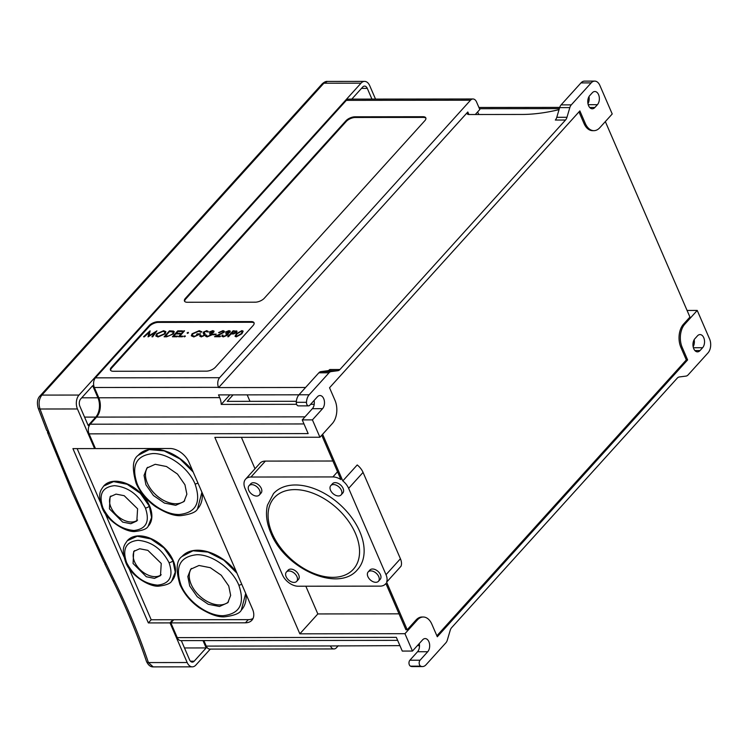 <?xml version="1.0" encoding="UTF-8"?>
<svg xmlns="http://www.w3.org/2000/svg" width="748" height="748" viewBox="0 0 748 748"><rect width="100%" height="100%" fill="white"/><g stroke="black" fill="none" stroke-linecap="round" stroke-linejoin="round"><path stroke-width="1.12" d="M110.91 495.989A18.046 11.594 -137.9 0 0 110.919 507.181A18.046 11.594 -137.9 0 0 137.557 520.066M137.595 508.808L136.837 520.991L130.816 523.731L122.691 522.104L109.423 508.836L110.068 496.784L116.024 494.11L124.205 495.7L137.595 508.808M147.683 467.276A24.993 16.054 -137.9 0 0 147.403 483.217A24.993 16.054 -137.9 0 0 165.13 501.141A24.993 16.054 -137.9 0 0 184.681 500.721M184.952 484.779L186.869 494.204L183.999 501.553L175.696 505.311L164.42 503.077L153.443 495.522L145.944 484.826L144.046 475.373L146.926 468.033L155.219 464.293L166.514 466.528L177.482 474.073L184.952 484.779M191.469 568.452A24.993 16.054 -137.9 0 0 191.189 584.394A24.993 16.054 -137.9 0 0 208.916 602.318A24.993 16.054 -137.9 0 0 228.458 601.897M228.738 585.965L230.655 595.389L227.775 602.738L219.482 606.488L208.196 604.253L197.229 596.708L189.73 586.002L187.832 576.549L190.703 569.209L199.005 565.479L210.3 567.704L221.268 575.259L228.738 585.965M134.556 550.631A18.046 11.594 -137.9 0 0 134.575 561.823A18.046 11.594 -137.9 0 0 161.203 574.707M161.241 563.45L160.483 575.633L154.471 578.382L146.337 576.745L133.069 563.487L133.714 551.426L139.68 548.761L147.852 550.35L161.241 563.45M169.057 562.664C161.914 549.069 151.601 541.617 138.118 540.308C125.832 541.664 122.018 549.125 126.655 562.72C133.78 576.315 144.065 583.795 157.519 585.132C169.843 583.777 173.695 576.287 169.057 562.664A3.329 1.477 -23.4 0 0 172.956 560.794L175.238 572.145L171.769 580.953C170.6 583.459 166.327 585.179 158.95 586.123C149.684 587.376 129.974 575.137 125.692 562.169L125.692 562.169A3.329 1.477 156.6 0 0 126.655 562.72M125.692 562.169C120.765 547.583 124.729 544.731 127.282 540.739L137.239 536.251L150.787 538.925L163.971 547.966L172.956 560.794M238.846 585.17C232.17 568.845 212.021 554.296 196.733 554.726C179.988 556.559 174.752 566.732 181.025 585.245C187.683 601.514 207.869 616.1 223.11 615.688C239.902 613.856 245.148 603.683 238.846 585.17A3.329 1.477 -23.4 0 0 241.726 584.179M181.025 585.245A3.329 1.477 156.6 0 1 179.978 584.684C175.649 569.854 176.313 560.458 181.988 556.503L192.975 550.79L207.972 552.089L223.783 560.13L236.966 573.183M145.411 508.023C138.268 494.419 127.955 486.967 114.472 485.667C102.186 487.013 98.371 494.484 103.009 508.07C110.134 521.674 120.419 529.145 133.873 530.491C146.197 529.135 150.039 521.646 145.411 508.023A3.329 1.477 -23.4 0 0 149.31 506.144L151.592 517.494L148.123 526.312M103.009 508.07A3.329 1.477 156.6 0 1 102.046 507.518C97.118 492.932 101.083 490.09 103.635 486.088L113.593 481.6L127.141 484.274L140.325 493.315L149.31 506.144M195.069 483.993C188.384 467.659 168.235 453.12 152.947 453.55C136.201 455.382 130.965 465.546 137.239 484.059C143.897 500.328 164.083 514.923 179.324 514.502C196.116 512.679 201.362 502.506 195.069 483.993A3.329 1.477 -23.4 0 0 197.94 483.002M137.239 484.059A3.329 1.477 156.6 0 1 136.192 483.498C131.863 468.669 132.536 459.281 138.202 455.326L149.198 449.613L164.195 450.913L179.997 458.954L193.18 472.007M148.263 526.162A29.985 19.261 -137.9 0 0 148.394 526.012A29.985 19.261 -137.9 0 0 149.553 505.872A29.985 19.261 -137.9 0 0 127.412 483.975A29.985 19.261 -137.9 0 0 103.907 485.789A29.985 19.261 -137.9 0 0 103.776 485.938M171.909 580.803A29.985 19.261 -137.9 0 0 172.04 580.663A29.985 19.261 -137.9 0 0 173.199 560.523A29.985 19.261 -137.9 0 0 151.059 538.616A29.985 19.261 -137.9 0 0 127.553 540.43A29.985 19.261 -137.9 0 0 127.422 540.58M192.713 470.922A39.981 25.684 -137.9 0 0 138.389 455.111A39.981 25.684 -137.9 0 0 138.296 455.214M236.499 572.098A39.981 25.684 -137.9 0 0 182.175 556.297A39.981 25.684 -137.9 0 0 182.082 556.4M359.751 531.529A56.652 36.4 -137.9 0 0 317.919 490.155A56.652 36.4 -137.9 0 0 273.516 493.587L267.447 505.171C265.437 513.708 266.578 522.974 270.86 532.959C284.904 568.798 338.442 593.024 357.563 569.583A56.652 36.4 -137.9 0 0 359.751 531.529M341.369 490.249A6.938 4.46 -137.9 0 0 336.245 485.181A6.938 4.46 -137.9 0 0 330.803 485.602A6.938 4.46 -137.9 0 0 330.532 490.258A6.938 4.46 -137.9 0 0 335.656 495.326A6.938 4.46 -137.9 0 0 341.097 494.905A6.938 4.46 -137.9 0 0 341.369 490.249M341.097 494.905L342.808 493.016A6.938 4.46 -137.9 0 0 343.08 488.351A6.938 4.46 -137.9 0 0 337.956 483.283A6.938 4.46 -137.9 0 0 332.514 483.704L330.803 485.602M378.731 576.596A6.938 4.46 -137.9 0 0 373.607 571.528A6.938 4.46 -137.9 0 0 368.166 571.949A6.938 4.46 -137.9 0 0 367.894 576.615A6.938 4.46 -137.9 0 0 373.018 581.682A6.938 4.46 -137.9 0 0 378.46 581.261A6.938 4.46 -137.9 0 0 378.731 576.596M378.46 581.261L380.18 579.363A6.938 4.46 -137.9 0 0 380.442 574.707A6.938 4.46 -137.9 0 0 375.318 569.63A6.938 4.46 -137.9 0 0 369.877 570.051L368.166 571.949M259.603 490.342A6.938 4.46 -137.9 0 0 254.479 485.274A6.938 4.46 -137.9 0 0 249.037 485.695A6.938 4.46 -137.9 0 0 248.766 490.361A6.938 4.46 -137.9 0 0 253.89 495.428A6.938 4.46 -137.9 0 0 259.332 495.008A6.938 4.46 -137.9 0 0 259.603 490.342M259.332 495.008L261.043 493.11A6.938 4.46 -137.9 0 0 261.314 488.453A6.938 4.46 -137.9 0 0 256.19 483.376A6.938 4.46 -137.9 0 0 250.748 483.797L249.037 485.695M296.965 576.699A6.938 4.46 -137.9 0 0 291.842 571.631A6.938 4.46 -137.9 0 0 286.4 572.042A6.938 4.46 -137.9 0 0 286.138 576.708A6.938 4.46 -137.9 0 0 291.262 581.776A6.938 4.46 -137.9 0 0 296.704 581.355A6.938 4.46 -137.9 0 0 296.965 576.699M296.704 581.355L298.415 579.466A6.938 4.46 -137.9 0 0 298.676 574.801A6.938 4.46 -137.9 0 0 293.553 569.733A6.938 4.46 -137.9 0 0 288.12 570.154L286.4 572.042M104.832 562.44L104.692 563.609L105.72 564.273L103.813 561.785L72.547 493.222L47.498 432.428L48.929 433.204L48.143 431.372L46.778 430.605L38.148 408.034A4.441 2.132 159.5 0 0 40.027 409.006A1695.436 1089.144 -137.9 0 0 74.342 493.989A1695.436 1089.144 -137.9 0 0 114.538 580.934A611.976 393.139 42.1 0 1 148.413 662.578L153.19 666.889C150.516 666.982 148.282 665.168 146.486 661.466L146.486 661.466A4.441 2.235 -18.7 0 0 148.413 662.578L187.168 662.532L170.02 622.897L172.872 619.737L248.289 619.643A16.662 10.706 -137.9 0 0 253.039 618.465M241.398 610.022A39.981 25.684 -137.9 0 0 241.492 609.929A39.981 25.684 -137.9 0 0 245.999 594.052M77.138 448.613L100.251 502.02M104.991 512.978L123.897 556.671M128.647 567.629L151.199 619.765L172.872 619.737M197.622 508.846A39.981 25.684 -137.9 0 0 197.706 508.752A39.981 25.684 -137.9 0 0 202.212 492.876M386.613 582.15A13.885 8.92 -137.9 0 0 386.015 574.698L348.643 488.351A13.885 8.92 -137.9 0 0 342.799 480.899L357.217 464.957A13.885 8.92 -137.9 0 1 363.061 472.409L400.423 558.756A13.885 8.92 -137.9 0 1 401.031 566.208L386.613 582.15L407.221 629.751L405.912 629.76L385.893 583.496A13.885 8.92 -137.9 0 1 385.472 584.02L385.912 583.534M322.622 434.27L342.799 480.899M321.743 435.243L340.92 479.562A13.885 8.92 -137.9 0 0 332.869 476.934L250.954 477.037A13.885 8.92 -137.9 0 0 245.596 479.15A13.885 8.92 -137.9 0 0 245.064 488.472L282.426 574.819A13.885 8.92 -137.9 0 0 298.209 586.226L380.115 586.133A13.885 8.92 -137.9 0 0 385.472 584.02M404.949 633.696L299.845 633.827L214.835 437.365L319.929 437.243L312.421 419.88L302.239 419.89L308.167 433.597L89.087 433.859L95.463 448.594L170.002 448.501A16.662 10.706 -137.9 0 1 188.935 462.199L252.497 609.078A16.662 10.706 -137.9 0 1 251.861 620.27A16.662 10.706 -137.9 0 1 245.428 622.804L170.89 622.897L177.257 637.623L396.346 637.361L402.274 651.069L412.466 651.059L404.949 633.696L417.365 619.97A16.662 10.416 -90.1 0 1 423.274 617.016A16.662 10.416 -90.1 0 1 431.858 624.206L437.3 636.763L687.618 359.91L682.185 347.353A16.662 10.416 -90.1 0 1 684.813 324.174L697.23 310.439L709.59 338.994A9.995 6.246 89.9 0 1 708.01 352.897L688.132 374.879A6.938 4.338 89.9 0 1 686.019 376.094L679.343 376.955A6.938 4.338 -90.1 0 0 677.221 378.17L451.642 627.647A6.938 4.338 -90.1 0 0 450.193 630.386L447.332 640.073A6.938 4.338 89.9 0 1 445.873 642.812L426.005 664.794A9.995 6.246 89.9 0 1 422.452 666.571L412.27 666.58A9.995 6.246 89.9 0 1 410.474 666.159A3.329 2.085 -90.1 0 1 409.006 663.485A3.329 2.085 -90.1 0 1 409.885 660.222L420.067 660.213L427.734 651.732A7.218 4.516 89.9 0 0 429.474 643.645A7.218 4.516 89.9 0 0 425.154 638.577A7.218 4.516 89.9 0 0 422.592 639.858L412.466 651.059M407.221 629.751L416.066 619.97A16.662 10.416 -90.1 0 1 421.975 617.016L423.274 617.016M436.879 635.791L686.318 359.919L680.886 347.353A16.662 10.416 -90.1 0 1 683.513 324.174L689.937 317.068L605.338 121.587M571.285 104.87A6.938 4.338 89.9 0 0 569.836 107.6L559.654 107.618A6.938 4.338 -90.1 0 1 561.103 104.879L571.285 104.87L591.163 82.888A9.995 6.246 89.9 0 1 594.707 81.111A9.995 6.246 89.9 0 1 599.859 85.422L612.219 113.977L599.803 127.712A16.662 10.416 -90.1 0 1 593.884 130.666L592.584 130.666A16.662 10.416 -90.1 0 1 584.001 123.476L578.989 111.882M332.897 461.011L265.372 461.095A13.885 8.92 -137.9 0 0 260.014 463.208L245.596 479.15M241.408 437.337L255.003 468.744M305.839 586.217L317.835 613.94L399.03 613.837M243.165 331.158L241.903 333.767L236.293 336.871L235.04 336.329M229.271 332.206L228.477 331.271L225.204 332.14L228.991 330.625L230.3 331.14L229.991 332.206L227.944 333.421L227.906 334.973L223.362 336.89L221.922 336.338L222.212 335.104L222.941 335.104L222.857 335.964M230.309 331.168L229.991 332.206M227.944 333.421L227.906 334.973M227.13 335.029L225.737 333.73L229.43 331.598M223.082 332.477L222.408 331.28L218.538 332.608L222.969 330.625L224.288 331.177L223.858 332.43L216.929 336.095M224.288 331.177L223.839 332.383L216.808 336.095L220.595 336.086L220.062 336.74L214.517 336.703L223.063 332.43L223.334 331.626M215.695 334.777L212.554 334.739L213.105 334.132L216.228 334.122L215.695 334.777L212.554 334.739M213.012 332.224L212.217 331.299L208.944 332.159L212.741 330.644L214.05 331.158L213.741 332.224L211.693 333.44L211.647 334.992L207.112 336.909L205.672 336.357L205.962 335.123L206.691 335.123L206.607 335.983M211.693 333.44L211.647 334.992M210.871 335.048L209.487 333.758L213.18 331.616M204.728 333.402L204.915 335.31L201.137 336.918L199.838 335.628M199.819 335.581L200.782 335.282L201.67 336.263L204.167 335.263L203.185 332.935L203.549 332.028L206.803 330.644L208.056 331.644L207.074 332.009L206.168 331.252L204.298 332.009L204.896 335.263L201.119 336.871L199.819 335.581L199.875 336.348M201.67 336.263L200.782 335.282L200.847 335.871M204.428 334.721L203.185 332.935M207.963 331.205L207.093 332.056L206.186 331.299L204.316 332.056L204.167 332.813M205.223 334.066L204.709 333.356M201.876 331.813L200.857 332.243L198.697 331.261L192.844 333.748L192.283 335.431L194.405 336.273L199.286 334.45L196.574 334.45L197.126 333.842L200.558 333.842L193.788 336.881L191.282 335.768L192.086 333.767L199.267 330.653L201.895 331.86L200.875 332.29L198.716 331.308L192.862 333.795L192.292 335.459M199.23 334.496L196.574 334.45M200.558 333.842L193.816 336.927L191.301 335.815M184.204 336.862L183.971 336.366L184.204 336.862L185.326 336.366L185.102 335.871L185.326 336.366L184.204 336.862M187.365 333.374L187.131 332.879L187.365 333.374L188.487 332.879L188.253 332.383L188.487 332.879L187.365 333.374M184.55 330.831L179.754 336.142L182.895 336.179L182.344 336.787L178.473 336.75L183.821 330.831L184.55 330.831L179.81 336.142M182.362 330.831L181.82 331.439L177.959 331.439L176.313 333.262L180.193 333.299L179.623 333.86L175.771 333.87L173.704 336.142L177.566 336.142L177.033 336.796L172.433 336.75L177.781 330.831L182.381 330.878L181.839 331.486L177.987 331.486L176.378 333.262M180.193 333.299L179.642 333.907L175.789 333.917L173.77 336.142M174.265 331.701L173.396 333.917L166.636 336.806L164.111 336.806L169.45 330.84L173.471 331.055L174.256 331.682L173.368 333.87L166.617 336.759L164.093 336.759M148.927 332.598L144.327 336.834L143.569 336.787L149.993 330.868L149.095 335.702L156.912 330.859L152.657 336.824L151.9 336.778L154.976 332.523L148.048 336.824L148.946 332.514L144.327 336.834M154.901 332.626L148.207 336.824M254.152 323.145A6.938 3.076 -23.4 0 0 251.543 322.276L158.37 322.388A6.938 3.076 -23.4 0 0 149.385 326.334L111.704 368.007A6.938 3.076 -23.4 0 0 110.648 370.391M165.897 331.682L165.102 333.804L158.034 336.918L155.79 335.983L156.538 333.842L163.597 330.7L165.878 331.635L165.13 333.851L158.052 336.965L155.799 336.002M236.49 330.897L236.686 332.393L233.713 333.898L230.973 334.001L228.505 336.731L227.775 336.731L233.105 330.766L237.097 331.28M296.61 404.322L221.23 404.406A13.885 8.677 89.9 0 0 219.716 397.637L218.528 394.897L298.957 394.804L318.844 372.813A6.938 4.338 -90.1 0 1 320.957 371.597L331.149 371.588L337.825 370.718L327.643 370.737L320.957 371.597M303.987 423.948L90.181 424.2L96.604 417.094A13.885 8.677 89.9 0 0 98.792 397.786L94.351 387.501L218.519 387.352A6.938 4.338 89.9 0 1 219.613 377.703L470.511 100.213A6.938 4.338 89.9 0 1 472.97 98.979A6.938 4.338 89.9 0 1 476.551 101.98L479.805 109.517L475.298 114.509M296.367 401.293L227.224 401.377L233.086 394.879M221.23 404.406L229.842 394.888M314.207 404.294L310.626 404.303M314.216 401.274L313.365 401.274M697.463 335.852L694.901 338.694A7.218 4.516 89.9 0 0 693.162 346.782A7.218 4.516 89.9 0 0 697.473 351.85A7.218 4.516 89.9 0 0 700.035 350.569L702.606 347.726A7.218 4.516 89.9 0 0 704.345 339.639A7.218 4.516 89.9 0 0 700.025 334.571A7.218 4.516 89.9 0 0 697.463 335.852M420.067 660.213A3.329 2.085 89.9 0 0 419.198 663.476A3.329 2.085 89.9 0 0 420.656 666.15A9.995 6.246 89.9 0 0 422.452 666.571M592.285 92.789L589.714 95.632A7.218 4.516 89.9 0 0 587.975 103.72A7.218 4.516 89.9 0 0 592.294 108.787A7.218 4.516 89.9 0 0 594.856 107.506L597.428 104.673A7.218 4.516 89.9 0 0 599.157 96.576A7.218 4.516 89.9 0 0 594.847 91.508A7.218 4.516 89.9 0 0 592.285 92.789M331.149 371.588A6.938 4.338 89.9 0 0 329.026 372.794L309.158 394.776A9.995 6.246 89.9 0 0 306.484 402.302A3.329 2.085 89.9 0 0 308.559 405.865A3.329 2.085 89.9 0 0 309.747 405.276L317.414 396.795A7.218 4.516 89.9 0 1 319.976 395.514A7.218 4.516 89.9 0 1 324.286 400.582A7.218 4.516 89.9 0 1 322.556 408.67L312.421 419.88M593.884 130.666A16.662 10.416 -90.1 0 1 585.31 123.476L579.868 110.91L329.541 387.763L334.982 400.33A16.662 10.416 -90.1 0 1 332.346 423.508L319.929 437.243M566.975 117.286A6.938 4.338 -90.1 0 1 565.516 120.026L555.334 120.045A6.938 4.338 89.9 0 0 556.783 117.305L566.975 117.286L569.836 107.6M327.643 370.737A6.938 4.338 89.9 0 0 329.756 369.521L339.938 369.512L565.516 120.026M339.938 369.512A6.938 4.338 -90.1 0 1 337.825 370.718M687.075 310.448L697.23 310.439M559.046 109.647A108.105 47.909 156.6 0 1 522.16 114.453L468.977 114.519A4.441 1.973 156.6 0 1 467.191 113.752A4.441 1.973 156.6 0 1 467.799 111.994L218.612 387.586L305.577 387.483M477.607 111.948L477.748 112.265A13.885 8.677 89.9 0 0 478.954 114.5M338.274 645.711L336.46 647.712A6.938 4.338 -90.1 0 1 333.991 648.946A6.938 4.338 -90.1 0 1 330.42 645.954L399.928 645.636M419.263 643.542A7.218 4.516 -90.1 0 1 417.552 651.742L409.885 660.222M694.172 339.695A7.218 4.516 -90.1 0 1 693.153 346.735M417.384 645.618L419.488 645.618M561.103 104.879L580.981 82.897A9.995 6.246 89.9 0 1 584.525 81.121L594.707 81.111M264.306 298.228L424.864 120.662A6.938 3.076 -23.4 0 0 425.818 117.904A6.938 3.076 -23.4 0 0 423.013 116.716L354.963 116.8A6.938 3.076 -23.4 0 0 345.978 120.755L185.429 298.321A6.938 3.076 -23.4 0 0 184.476 301.07A6.938 3.076 -23.4 0 0 187.271 302.267L255.32 302.183A6.938 3.076 -23.4 0 0 264.306 298.228M251.253 321.593L158.071 321.696A6.938 3.076 -23.4 0 0 149.086 325.651L111.405 367.324A6.938 3.076 -23.4 0 0 110.452 370.073A6.938 3.076 -23.4 0 0 113.257 371.26L206.439 371.148A6.938 3.076 -23.4 0 0 215.424 367.203L253.105 325.53A6.938 3.076 -23.4 0 0 254.049 322.781A6.938 3.076 -23.4 0 0 251.253 321.593L251.543 322.276M470.511 100.213L346.343 100.363L95.445 377.843A6.938 4.338 89.9 0 0 94.351 387.501M95.183 447.949L94.594 448.594L72.921 448.622L148.347 622.916L170.02 622.897M94.594 448.594L77.437 408.96L40.027 409.006C38.335 403.668 38.952 399.03 41.879 395.094L79.017 395.056L361.032 83.159L323.884 83.206L41.879 395.094A4.441 2.852 -137.9 0 0 40.168 395.776L40.168 395.776C37.419 398.394 36.745 402.48 38.148 408.034M333.991 648.946L209.823 649.096A6.938 4.338 -90.1 0 1 206.252 646.094L330.42 645.954M203.867 640.597L206.252 646.094M397.646 640.363L180.838 640.625A6.938 4.338 -90.1 0 1 177.257 637.623M170.89 622.897L173.742 619.737M90.181 424.2A6.938 4.338 89.9 0 0 89.087 433.859M346.343 100.363A6.938 4.338 -90.1 0 1 348.802 99.129L472.97 98.979M308.559 405.865L298.377 405.874A3.329 2.085 -90.1 0 1 296.292 402.312A9.995 6.246 -90.1 0 1 298.966 394.794L309.158 394.776M181.325 640.625L189.599 659.848A5.273 3.301 89.9 0 0 192.311 662.12A5.273 3.301 89.9 0 0 194.19 661.185L206.177 647.927L202.998 640.597M92.687 385.678L97.932 397.786A13.885 8.677 -90.1 0 1 95.735 417.104L88.171 425.462L79.868 406.276A5.273 3.301 -90.1 0 1 80.7 398.936L92.687 385.678M371.934 99.101L367.296 88.386A5.273 3.301 89.9 0 0 364.585 86.104A5.273 3.301 89.9 0 0 362.705 87.039L351.784 99.129M375.524 99.101L369.727 85.702A9.995 6.246 89.9 0 0 364.575 81.382A9.995 6.246 89.9 0 0 361.032 83.159M79.017 395.056A9.995 6.246 89.9 0 0 77.437 408.96M187.168 662.532A9.995 6.246 89.9 0 0 192.32 666.842A9.995 6.246 89.9 0 0 195.864 665.066L210.31 649.096M327.381 81.429L323.884 83.206A4.441 2.852 -137.9 0 0 322.173 83.879L322.173 83.879C324.267 82.018 326.006 81.205 327.381 81.429L364.575 81.382M47.685 431.287L47.498 432.428M559.654 107.618L556.783 117.305M314.085 400.479A7.218 4.516 -90.1 0 1 312.365 408.689L302.239 419.89M588.985 96.642A7.218 4.516 -90.1 0 1 587.965 103.673M184.447 647.955L206.177 647.927M425.911 118.268A6.938 3.076 -23.4 0 0 423.312 117.408L355.263 117.483A6.938 3.076 -23.4 0 0 346.277 121.438L185.719 299.013A6.938 3.076 -23.4 0 0 184.672 301.397M317.835 613.94L299.845 633.827M686.318 359.919L687.618 359.91M249.991 401.349L247.186 394.869M144.308 336.787L143.569 336.787M156.912 330.859L152.657 336.824M152.639 336.778L151.9 336.778M150.105 330.868L149.067 335.721M163.083 331.308L157.267 333.842L156.678 335.525L158.548 336.32L164.382 333.804L164.981 332.093L163.083 331.308L157.286 333.889L156.687 335.553M164.99 332.121L163.101 331.355M165.373 336.151L168.768 336.002L172.648 333.87L173.321 332.168L169.628 331.448L165.373 336.151M169.628 331.448L165.439 336.151M173.33 332.187L169.646 331.495M177.566 336.142L177.033 336.796M177.014 336.75L172.433 336.75M182.877 336.132L182.344 336.787M182.325 336.74L178.473 336.75M187.112 332.832L187.346 333.328L187.112 332.832L188.234 332.336L188.468 332.832L188.234 332.336M183.952 336.32L184.186 336.815L183.952 336.32L185.074 335.833L185.308 336.32L185.074 335.833M204.148 332.767L204.316 332.056M207.093 332.056L206.186 331.299M204.4 334.674L203.793 333.739M212.993 332.177L212.217 331.299M212.198 331.252L209.692 332.206M206.588 335.936L206.691 335.123L206.588 335.936L207.654 336.254L210.852 335.001L211.104 334.216M210.852 335.001L209.487 333.758M211.628 334.954L207.112 336.909M207.093 336.862L205.672 336.357M211.675 333.393L212.095 333.898L211.675 333.393L213.741 332.224M214.068 331.205L213.722 332.177M209.674 332.159L208.944 332.159M216.228 334.122L215.676 334.73M223.063 332.43L222.408 331.28M222.39 331.233L219.286 332.654M220.595 336.086L220.062 336.74M220.043 336.694L214.517 336.703M219.267 332.608L218.538 332.608M229.243 332.159L228.477 331.271M228.449 331.233L225.952 332.187M222.839 335.917L222.941 335.104L222.839 335.917L223.904 336.235L227.112 334.982L227.355 334.197M227.112 334.982L225.737 333.73M227.878 334.936L223.362 336.89M223.343 336.843L221.904 336.291M227.925 333.374L228.346 333.879L227.925 333.374L229.973 332.159M225.933 332.14L225.204 332.14M236.471 330.85L236.667 332.346L233.685 333.851L230.954 333.954L228.477 336.684L227.747 336.684M235.938 332.355L234.769 331.373L233.283 331.373L231.497 333.346L235.938 332.355L236.162 331.691M235.957 332.402L234.788 331.42L233.301 331.42L231.562 333.346M236.265 336.834L235.031 336.31L236.359 333.72L241.894 330.607L243.156 331.14L241.885 333.72L236.293 336.871M237.097 333.72L235.947 335.824L236.845 336.226L241.155 333.711L242.249 331.607L241.37 331.214L237.097 333.72L235.966 335.843M241.37 331.214L237.116 333.767M242.259 331.626L241.389 331.261M151.199 619.765L148.347 622.916M245.709 593.388L241.305 610.134C239.856 613.341 234.311 615.567 224.662 616.81C218.089 617.343 209.571 614.286 199.09 607.647C190.488 601.476 184.12 593.819 179.978 584.684L179.978 584.684M201.923 492.212L197.519 508.958C196.07 512.156 190.525 514.39 180.876 515.634C174.312 516.157 165.785 513.109 155.304 506.461C146.702 500.29 140.334 492.642 136.192 483.498L136.192 483.498M102.046 507.518L102.046 507.518C106.319 520.496 126.038 532.726 135.294 531.473C142.681 530.538 146.954 528.817 148.132 526.312M355.44 533.427A53.323 34.258 -137.9 0 0 294.843 489.613A53.323 34.258 -137.9 0 0 272.207 533.53A53.323 34.258 -137.9 0 0 332.804 577.344A53.323 34.258 -137.9 0 0 355.44 533.427M104.692 563.609L112.836 580.364A4.441 1.795 -26.2 0 0 114.538 580.934M250.954 477.037L265.372 461.095M386.015 574.698L400.423 558.756M348.643 488.351L363.061 472.409M332.869 476.934L337.544 471.764M468.884 114.509L467.799 111.994M304.988 416.851L96.604 417.094M219.716 397.637L98.792 397.786M591.163 82.888L580.981 82.897M219.613 377.703L95.445 377.843M559.354 108.619L479.459 108.712M420.656 666.15L410.474 666.159M329.026 372.794L318.844 372.813M296.292 402.312L306.484 402.302M361.49 88.386L367.296 88.386M84.561 417.113L95.735 417.104M81.728 397.805L97.932 397.786M190.441 661.195L194.19 661.185M111.704 368.007L111.405 367.324M149.385 326.334L149.086 325.651M158.37 322.388L158.071 321.696M185.719 299.013L185.429 298.321M346.277 121.438L345.978 120.755M355.263 117.483L354.963 116.8M423.312 117.408L423.013 116.716M683.513 324.174L684.813 324.174M416.066 619.97L417.365 619.97M680.886 347.353L682.185 347.353M584.001 123.476L585.31 123.476M248.289 619.643L245.428 622.804M588.218 104.683L597.428 104.673M589.733 107.516L594.856 107.506M693.396 347.745L702.606 347.726M694.911 350.578L700.035 350.569M312.365 408.689L322.556 408.67M417.552 651.742L427.734 651.732M478.926 107.478L559.719 107.385M192.32 666.842L153.19 666.889M322.173 83.879L40.168 395.776M146.486 661.466C137.38 634.482 126.16 607.451 112.836 580.364"/></g></svg>
